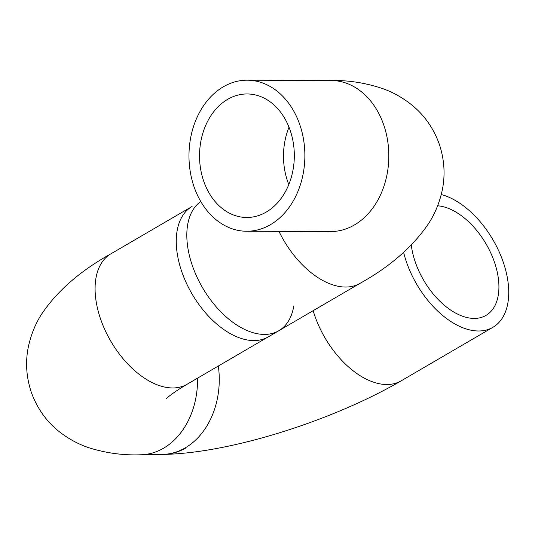 <?xml version="1.0" encoding="UTF-8"?>
<svg xmlns="http://www.w3.org/2000/svg" width="535" height="535" viewBox="0 0 535 535"><rect width="100%" height="100%" fill="white"/><g stroke="black" fill="none" stroke-linecap="round" stroke-linejoin="round"><path stroke-width="0.8" d="M166.626 398.441C166.064 399.056 169.368 394.797 187.036 384.284A75.522 44.144 -120.3 0 1 100.868 319.83A75.522 44.144 -120.3 0 1 110.905 253.824L192.085 206.45A75.522 44.144 59.7 0 0 192.025 293.929A75.522 44.144 59.7 0 0 268.216 336.91L359.961 283.369C389.982 266.744 412.913 246.722 428.742 223.309C434.721 214.08 439.101 203.628 441.87 191.951C445.441 176.202 444.612 160.353 439.382 144.403C433.651 128.387 424.442 115.226 411.743 104.927C402.661 97.704 393.105 92.308 383.06 88.743C366.034 82.938 348.733 80.19 331.145 80.497A75.522 57.947 90.2 0 1 383.802 125.136A75.522 57.947 90.2 0 1 354.471 224.941A75.522 57.947 90.2 0 1 330.61 231.548L335.358 231.782M270.523 224.64A75.522 57.947 90.2 0 1 246.655 231.247A75.522 57.947 90.2 0 1 188.975 155.518A75.522 57.947 90.2 0 1 247.197 80.197A75.522 57.947 90.2 0 1 303.633 140.03A75.522 57.947 90.2 0 1 270.523 224.64M266.223 212.087A61.759 47.388 90.2 0 1 246.702 217.484A61.759 47.388 90.2 0 1 199.535 155.551A61.759 47.388 90.2 0 1 247.143 93.959A61.759 47.388 90.2 0 1 293.3 142.892A61.759 47.388 90.2 0 1 266.223 212.087M186.066 447.828A75.522 58.215 89.1 0 1 163.021 454.429L140.544 454.79A75.522 58.215 -90.9 0 0 163.59 448.19A75.522 58.215 -90.9 0 0 197.535 378.158M293.782 306.053A75.522 44.144 -120.3 0 1 278.775 330.75A75.522 44.144 -120.3 0 1 203.554 289.408A75.522 44.144 -120.3 0 1 200.765 201.494M441.255 194.533A75.522 44.144 -120.3 0 1 501.609 257.663A75.522 44.144 -120.3 0 1 492.916 327.3A75.522 44.144 -120.3 0 1 479.113 330.984A75.522 44.144 -120.3 0 1 403.624 252.38M437.637 205.788A61.759 36.099 -120.3 0 1 491.391 254.366A61.759 36.099 -120.3 0 1 485.981 315.409A61.759 36.099 -120.3 0 1 474.692 318.425A61.759 36.099 -120.3 0 1 411.281 245.077M278.969 231.361A75.522 44.144 59.7 0 0 359.961 283.369M289.007 127.21A61.759 47.388 -89.8 0 0 288.8 184.535M218.327 366.02A75.522 58.215 89.1 0 1 162.265 454.436C229.923 453.546 333.332 420.356 401.176 380.833A75.522 44.144 -120.3 0 1 387.373 384.518A75.522 44.144 -120.3 0 1 313.162 310.681M331.145 80.497L247.197 80.197M330.61 231.548L246.655 231.247M110.905 253.824C80.397 270.77 57.365 290.786 41.797 313.871C35.738 323.173 31.344 333.766 28.602 345.65C25.192 361.285 26.141 376.981 31.465 392.737C37.423 408.927 46.94 422.102 60.02 432.26C69.376 439.375 79.16 444.585 89.365 447.889C106.251 453.138 123.311 455.439 140.544 454.79M187.036 384.284L278.775 330.75M139.782 454.803L162.265 454.436M401.176 380.833L492.916 327.3"/></g></svg>
